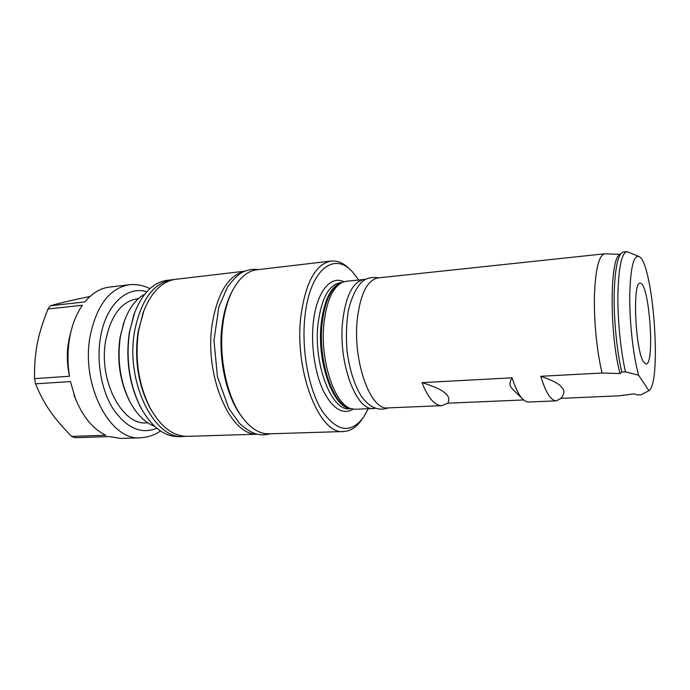 <?xml version="1.0" encoding="UTF-8"?>
<svg xmlns="http://www.w3.org/2000/svg" width="690" height="690" viewBox="0 0 690 690"><rect width="100%" height="100%" fill="white"/><g stroke="black" fill="none" stroke-linecap="round" stroke-linejoin="round"><path stroke-width="1.03" d="M643.589 361.974C635.266 350.503 632.273 281.253 640.061 283.288C649.126 281.175 655.319 364.769 646.038 364.01L643.589 361.974M648.635 390.842L640.915 394.827L637.405 394.973L634.076 393.878L618.913 395.844L560.858 398.346L556.425 400.856C550.965 400.812 545.755 392.627 540.796 376.283L602.094 373.014L620.06 373.549L621.768 372.048L625.485 371.85L638.621 375.239L648.876 390.687C662.133 383.088 653.163 262.053 638.94 256.49C633.446 255.007 630.384 268.332 629.746 296.467C629.556 323.222 633.377 356.764 638.621 375.239M620.319 254.317L604.613 253.808C598.877 255.404 595.479 269.307 594.435 295.536C593.805 320.643 596.936 352.142 602.094 373.014M604.613 253.808L378.111 277.906C367.192 280.037 360.214 294.138 357.179 320.212C352.814 362.017 370.815 410.774 387.737 407.919L441.911 405.651L447.819 403.193L523.675 399.941M441.911 405.651C434.717 405.686 428.093 398.018 422.038 382.631L512.084 377.818C515.189 387.677 518.587 394.611 522.278 398.604C524.504 400.959 526.668 402.098 528.79 402.011L556.425 400.856M638.552 256.318L626.9 251.583C621.664 253.135 618.671 267.151 617.904 293.638C617.507 318.996 620.62 350.822 625.485 371.85M626.9 251.583L623.355 251.962C618.042 253.515 614.98 267.522 614.169 293.966C613.738 319.289 616.851 351.055 621.768 372.048M422.038 382.631C431.69 385.65 438.555 388.487 442.661 391.152L446.602 394.37C449.018 397.069 449.423 400.01 447.819 403.193M446.602 394.37L442.661 391.152M513.696 390.29L511.394 387.797C509.358 384.951 509.591 381.622 512.084 377.818M540.796 376.283C550.18 379.517 556.589 382.562 560.013 385.417L563.049 388.875C564.61 391.773 563.885 394.93 560.858 398.346M563.049 388.875L560.013 385.417M232.013 291.603L230.391 294.828C226.484 303.16 223.758 313.001 222.206 324.352C217.859 355.126 225.19 392.584 239.137 412.939L241.215 415.898M144.814 294.087C135.628 299.132 128.59 308.766 123.7 322.98L120.422 336.392C117.05 359.594 120.06 381.07 129.461 400.804C136.396 414.147 144.779 422.642 154.603 426.282M124.502 320.66L120.077 337.169C116.8 359.697 119.724 380.552 128.858 399.726L130.6 402.995M134.757 312.277L129.332 332.364C125.537 359.214 129.125 383.864 140.096 406.324L141.976 409.765M173.915 279.579L167.221 280.295C152.775 282.348 141.614 293.931 133.757 315.037L129.617 331.761C125.744 359.145 129.401 384.287 140.579 407.186C151.464 426.912 164.203 436.718 178.796 436.615L185.524 436.339M172 279.735C153.361 282.952 140.881 300.141 134.584 331.312C125.226 381.906 154.413 440.065 183.609 436.468M144.012 310.379L138.052 331.959C134.291 359.292 138.069 384.201 149.368 406.686L151.412 410.291M244.674 271.204L175.812 279.286C161.874 281.235 150.998 292.353 143.166 312.639L138.543 330.95C134.671 359.205 138.569 384.942 150.239 408.17C160.968 427.084 173.371 436.477 187.447 436.347L256.74 434.208M244.329 271.343C228.105 275.75 217.385 293.388 212.166 324.257C204.188 375.3 229.951 434.967 256.387 434.114M350.865 270.316L350.856 270.308C344.526 263.494 337.945 260.415 331.096 261.053L256.792 269.781C246.804 271.049 238.352 278.726 231.443 292.784C227.415 301.375 224.604 311.544 222.999 323.274C218.514 355.065 226.096 393.818 240.474 414.811C249.383 427.697 258.871 434.036 268.945 433.829L343.724 431.517C350.589 431.138 356.644 427.119 361.896 419.451L361.896 419.451M331.096 261.053C315.675 263.951 305.601 282.322 300.9 316.184C294.009 371.324 319.643 435.312 343.724 431.517M358.748 279.968L352.952 272.412C334.495 250.703 309.543 269.497 304.885 316.986C301.297 350.14 308.844 390.091 322.256 411.231C337.238 431.974 351.046 433.924 363.665 417.053L368.288 408.739M343.879 281.779C330.458 274.87 316.227 292.379 313.243 323.248C310.845 346.371 315.071 373.816 323.584 391.377C333.063 409.187 342.973 415.104 353.315 409.136M365.588 279.329L346.19 281.296L342.473 282.305C332.847 287.135 326.68 300.728 323.981 323.075C319.651 360.775 335.03 405.849 351.848 408.816L355.669 409.265L375.144 408.351M364.13 279.39C352.952 281.546 345.785 295.57 342.628 321.471C338.074 362.983 356.368 411.361 373.687 408.506M69.354 337.798L71.027 331.355M69.405 337.565L68.146 344.396C66.697 354.341 67.137 364.958 69.474 376.248C67.206 361.629 67.534 347.484 70.466 333.788C72.968 322.592 76.926 313.079 82.343 305.256L47.964 308.999C37.657 335.159 34.233 352.34 34.552 378.629L35.535 383.838L70.449 381.57L75.219 397.957L70.449 381.57M89.967 296.476C73.899 299.736 60.755 302.824 50.534 305.722L84.836 301.935C92.15 293.138 100.386 288.179 109.538 287.075L129.341 284.746C109.96 288.032 96.945 304.894 90.287 335.331C80.376 384.718 110.314 441.341 140.674 437.796C148.893 437.055 155.474 434.76 160.425 430.914M76.167 400.381L73.942 395.094M35.535 383.838C44.117 404.633 53.208 417.562 71.613 436.399L105.837 435.269C92.909 429.128 82.697 416.691 75.219 397.957M140.674 437.796L120.75 438.417L109.115 436.589L74.969 437.684L71.613 436.399M69.474 376.248L34.552 378.629M50.534 305.722L47.964 308.999M341.973 282.512L340.222 282.702C328.751 284.866 321.35 298.598 318.03 323.895C313.217 364.415 331.769 411.568 349.554 408.765L351.322 408.687M341.585 282.676C331.002 286.134 324.214 299.779 321.204 323.627C316.641 362.638 333.615 408.661 350.908 408.584M342.473 282.305L340.481 283.142C330.924 287.937 324.8 301.383 322.109 323.489C317.805 360.758 333.054 405.323 349.752 408.29L351.848 408.816M620.12 254.636C609.753 255.99 609.244 333.701 620.06 373.549M138.431 298.623C122.147 300.685 111.271 314.476 105.803 339.998C97.868 380.587 122.76 426.886 147.617 422.737M146.754 291.792C127.227 285.427 105.906 304.497 100.524 337.229C96.229 361.879 101.551 390.963 113.522 409.506C126.908 428.292 141.355 434.545 156.863 428.257M512.618 389.246L522.278 398.604M128.858 399.726L129.461 400.804M123.26 324.145L123.7 322.98M140.096 406.324L140.579 407.186M133.403 315.96L133.757 315.037M149.368 406.686L150.239 408.17M142.528 314.235L143.166 312.639M239.137 412.939L240.474 414.811M230.391 294.828L231.443 292.784M69.311 337.962L70.466 333.788M149.894 288.644C143.33 285.298 136.473 283.995 129.341 284.746M378.603 277.854C371.22 276.673 365.303 278.355 360.844 282.9C355.497 289.179 351.322 298.425 348.312 310.638C346.337 323.67 345.94 337.289 347.105 351.495C350.054 372.195 355.022 386.219 361.75 396.845C369.823 407.643 378.646 411.326 388.237 407.902M258.388 269.592C253.014 268.867 247.753 269.721 242.613 272.162C238.611 274.103 233.582 279.036 227.536 286.937L218.851 306.955L213.986 340.429L217.445 376.706L228.752 408.282L239.559 423.462C253.661 436.115 261.286 435.744 270.549 433.777"/></g></svg>
